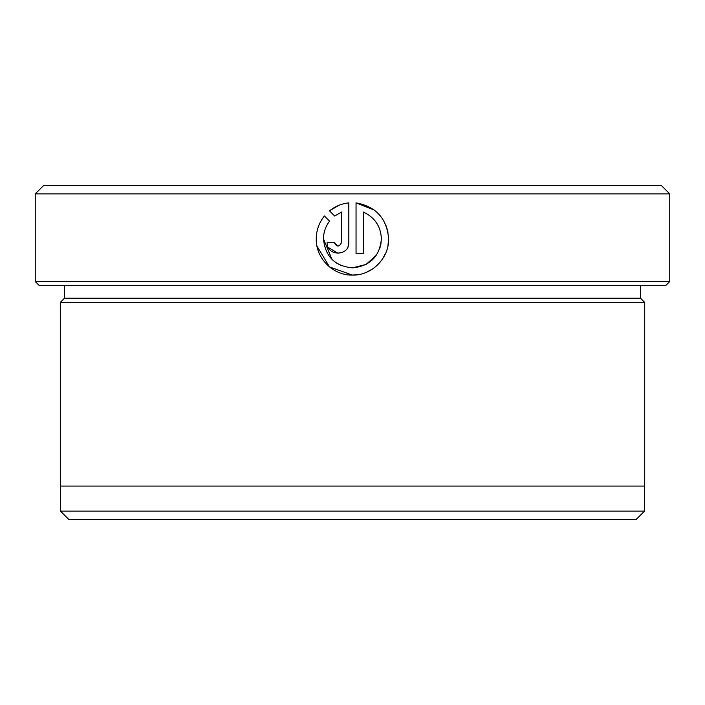 <?xml version="1.0" encoding="UTF-8"?>
<svg xmlns="http://www.w3.org/2000/svg" width="705" height="705" viewBox="0 0 705 705"><rect width="100%" height="100%" fill="white"/><g stroke="black" fill="none" stroke-linecap="round" stroke-linejoin="round"><path stroke-width="1.06" d="M316.959 246.089L329.543 266.939L352.5 275.1L359.568 274.386M341.37 265.662L336.364 262.991M331.976 259.396L323.472 238.898C325.208 256.523 334.884 266.182 352.5 267.856C370.055 266.111 379.687 256.461 381.396 238.898L380.841 244.556M387.926 246.019L388.631 238.898C389.116 258.224 371.843 275.549 352.5 275.1C333.113 275.629 315.743 258.259 316.237 238.898C316.316 230.332 319.039 222.692 324.406 215.986L329.561 221.141C325.56 226.384 323.533 232.298 323.472 238.898M380.726 245.076L379.616 248.891M376.496 255.016L366.115 264.419L352.5 267.856M366.353 272.315L372.592 268.966M382.339 259.299L385.891 252.716M374.408 210.125L356.051 202.881C376.1 206.565 386.966 218.576 388.631 238.898M388.023 232.271L386.217 225.891M669.75 281.533L665.573 285.71L39.427 285.71L35.25 281.533L669.75 281.533L669.75 193.875L35.25 193.875L35.25 281.533M636.192 519.47L68.808 519.47L60.463 511.125L644.537 511.125L636.192 519.47M35.25 193.875L43.595 185.53L661.405 185.53L669.75 193.875M64.472 285.71L64.472 298.233L640.528 298.233L644.705 302.41L60.295 302.41L60.295 486.08L644.705 486.08L644.705 302.41M381.396 238.898C380.823 226.287 374.787 217.343 363.295 212.046L363.295 253.377L356.051 253.377L356.051 202.881M341.572 242.52L341.572 212.046L334.681 216.021L329.526 210.865C335.139 206.327 341.572 203.657 348.816 202.881L348.816 242.52C349.477 256.523 326.441 256.541 327.094 242.52L334.337 242.52C336.743 247.191 339.158 247.191 341.572 242.52M334.681 216.021L341.572 212.046M338.576 205.455L329.526 210.865M328.257 247.402L338.074 253.377M348.032 246.565L348.816 242.52M337.977 246.142L334.337 242.52M644.537 486.08L644.537 511.125M640.528 298.233L640.528 285.71M64.472 298.233L60.295 302.41M60.463 486.08L60.463 511.125"/></g></svg>

